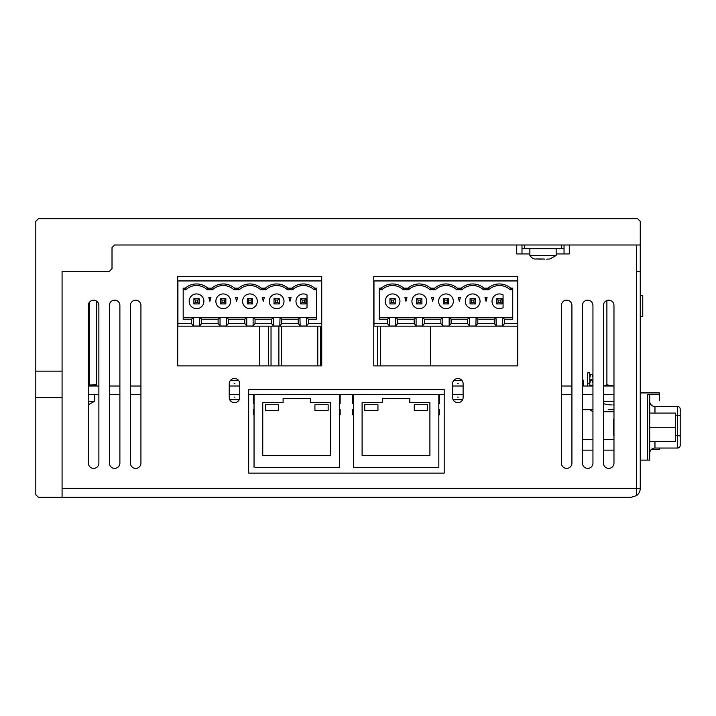 <?xml version="1.0" encoding="UTF-8"?>
<svg xmlns="http://www.w3.org/2000/svg" width="716" height="716" viewBox="0 0 716 716"><rect width="100%" height="100%" fill="white"/><g stroke="black" fill="none" stroke-linecap="round" stroke-linejoin="round"><path stroke-width="1.07" d="M546.192 259.165L550.013 258.968L546.192 259.165M544.196 258.977L541.833 258.977L544.661 259.174M541.833 258.977L536.015 258.968L541.385 259.174M549.915 258.977L556.153 255.505L529.876 255.505C531.925 258.216 533.966 259.38 536.007 258.977L536.114 258.977M556.153 248.676L556.153 255.505M613.97 394.426L603.463 394.426M592.946 394.426L582.439 394.426M571.923 394.426L561.416 394.426M463.118 397.505L463.118 394.426L452.61 394.426M444.197 394.426L248.676 394.426M239.735 397.505L239.735 394.426L229.227 394.426M140.927 394.426L130.41 394.426M119.894 394.426L109.387 394.426M98.871 394.426L88.363 394.426M613.97 386.014L603.463 386.014L606.899 384.832L613.97 385.996M592.946 386.014L582.439 386.014M571.923 386.014L561.416 386.014M463.118 386.014L452.61 386.014L463.118 385.951M239.735 386.014L229.227 386.014L239.735 385.951M140.927 386.014L130.41 386.014M119.894 386.014L109.387 386.014M98.871 386.014L88.363 386.014M640.256 460.128L647.613 460.128L647.613 394.426L647.613 460.128L649.716 460.128L649.716 394.426L659.382 394.435L659.382 400.53M659.382 400.539L659.382 399.483M651.148 449.684L659.382 449.684L659.382 448.037L659.382 449.63M659.382 448.037L659.382 449.684L658.335 449.684M592.293 380.67L590.449 380.67L592.293 380.67L592.946 383.293L592.293 380.661L590.449 380.661L592.293 380.652L592.946 383.284L592.293 380.652L590.449 380.652L592.293 380.644L592.946 383.275L592.293 380.644L590.449 380.644L592.293 380.635L592.946 383.266L592.293 380.635L590.449 380.635L592.293 380.626L592.946 383.257L592.293 380.626L590.449 380.626L592.293 380.626M590.449 380.67L589.796 383.266M592.418 386.014L592.418 385.396L590.324 385.396L590.324 386.014M592.418 385.396L592.946 384.832M589.796 384.832L590.324 385.396M589.796 383.239L590.449 380.617L592.293 380.617L590.449 380.617L592.293 380.617L590.449 380.617L589.796 383.257L590.449 380.626M592.293 380.617L592.946 383.248L592.293 380.617M659.382 396.02L659.382 394.435L659.382 396.073L659.382 394.489L649.716 394.453L659.382 394.453L649.716 394.498M647.613 394.426L659.382 394.435L659.382 392.905L659.382 394.435L659.382 392.914L640.256 392.932M649.716 394.444L659.382 394.444L659.382 392.914L640.256 392.923L659.382 392.905L640.256 392.905L659.382 392.905L659.382 394.435L649.716 394.444L659.382 394.444L649.716 394.444M659.382 398.973L659.382 394.498M649.716 394.489L659.382 394.489M582.439 450.14L592.946 450.14L582.439 450.14M603.463 450.14L613.97 450.14L603.463 450.14M649.716 401.255L649.716 453.291A5.254 5.254 90 0 1 654.97 448.037A5.254 5.254 -90 0 0 649.716 453.291L649.716 441.468L675.465 441.468L675.465 413.078L649.716 413.078L649.716 401.255A5.254 5.254 -90 0 0 654.97 406.509A5.254 5.254 90 0 1 649.716 401.255A5.254 5.254 90 0 0 654.97 406.509L677.569 406.509A2.631 2.631 90 0 1 680.2 409.14L680.2 415.656L680.2 409.14A2.631 2.631 90 0 0 677.569 406.509L677.569 406.509A2.631 2.631 90 0 1 680.2 409.14L680.2 445.406A2.631 2.631 90 0 1 677.569 448.037L654.97 448.037A5.254 5.254 -90 0 0 649.716 453.291A5.254 5.254 90 0 1 654.97 448.037L677.569 448.037L677.569 415.199L675.465 415.199M680.2 440.152L680.2 445.406A2.631 2.631 90 0 1 677.569 448.037A2.631 2.631 90 0 0 680.2 445.406L680.2 436.151L680.2 445.406A2.631 2.631 90 0 1 677.569 448.037M680.2 422.279L680.2 417.025L680.2 422.279M649.716 427.273L675.465 427.273M675.465 435.418L675.465 419.129L675.465 435.418M613.97 409.668L608.188 409.668M582.439 409.668L592.946 409.668M582.439 379.39L583.28 380.232L582.439 379.39L583.28 380.232L582.439 379.39L583.28 380.232L582.439 380.232M589.796 372.875L589.796 386.014L589.796 372.875L589.796 386.014L589.796 372.875L587.693 372.875L587.693 386.014M613.97 419.129L613.451 419.129L613.451 435.418L613.97 435.418M613.97 411.772L603.463 411.772M592.946 411.458A7.357 7.357 90 0 1 589.903 409.668M589.796 383.364L587.693 383.364M265.394 410.465L278.613 410.465L278.613 404.719L265.394 404.719L265.394 410.465L278.613 410.465L278.613 404.719M314.924 410.465L328.143 410.465L328.143 404.719L314.924 404.719L314.924 410.465L328.143 410.465L328.143 404.719M339.491 414.824L340.154 414.824L340.154 409.561L339.491 409.561L339.491 415.343M339.491 453.192L339.491 467.378L255.379 467.378M338.149 467.378L339.491 467.378L339.491 394.489L254.046 394.426M340.154 403.52L340.154 401.945L340.154 403.52L339.491 403.52L339.491 466.769M339.491 403.52L339.491 401.945L340.154 401.945L340.154 394.426M339.491 401.945L339.491 395.823M254.046 414.824L253.375 414.824L253.375 409.561L254.046 409.561M310.431 398.633L283.097 398.633L283.097 402.643L262.754 402.643L262.754 455.618L330.568 455.618L330.568 402.643L310.431 402.643L310.431 398.633L283.097 398.633L283.097 402.643L262.754 402.643L262.754 455.618M330.568 402.643L310.431 402.643M254.046 403.52L253.375 403.52L253.375 394.426M254.046 394.489L254.046 467.378M364.73 410.465L377.95 410.465L377.95 404.719L364.73 404.719L364.73 410.465L377.95 410.465L377.95 404.719M414.26 410.465L427.479 410.465L427.479 404.719L414.26 404.719L414.26 410.465L427.479 410.465L427.479 404.719M438.827 414.824L439.499 414.824L439.499 409.561L438.827 409.561L438.827 415.343M438.827 453.192L438.827 467.378L354.724 467.378M437.494 467.378L438.827 467.378L438.827 394.489L353.382 394.426M439.499 403.52L439.499 401.945L439.499 403.52L438.827 403.52L438.827 466.769M438.827 403.52L438.827 401.945L439.499 401.945L439.499 394.426M438.827 401.945L438.827 395.823M353.382 414.824L352.72 414.824L352.72 409.561L353.382 409.561M409.776 398.633L382.442 398.633L382.442 402.643L362.099 402.643L362.099 455.618L429.904 455.618L429.904 402.643L409.776 402.643L409.776 398.633L382.442 398.633L382.442 402.643L362.099 402.643L362.099 455.618M429.904 402.643L409.776 402.643M353.382 403.52L352.72 403.52L352.72 394.426M353.382 394.489L353.382 467.378M460.227 394.426L455.501 394.426M463.118 394.489L452.61 394.489M462.581 399.743L453.147 399.743M458.24 397.111L457.488 397.111L458.24 397.111M453.595 380.688L462.133 380.688M452.61 383.687L452.61 385.951M457.488 383.32L458.24 383.32L457.488 383.32M236.844 394.426L232.118 394.426M239.735 394.489L229.227 394.489M239.198 399.743L229.764 399.743M234.857 397.111L234.105 397.111L234.857 397.111M230.212 380.688L238.75 380.688M229.227 383.687L229.227 385.951M234.105 383.32L234.857 383.32L234.105 383.32M592.159 374.522L592.946 377.681L592.159 374.522L590.584 374.513L592.159 374.513L590.584 374.513L592.159 374.513L592.946 377.681L592.159 374.513L590.584 374.531L589.796 377.681L590.584 374.522L592.159 374.531L592.946 377.663M592.946 379.784L589.796 379.784M590.584 374.522L589.796 377.672M659.382 397.917L659.382 398.964M640.256 392.905L659.382 392.905M88.363 404.737L94.664 401.255L88.363 401.255M94.664 394.426L94.664 401.255M613.317 404.728L612.869 404.925M611.321 404.907L607.499 404.719L611.321 404.907M603.463 403.672L607.598 404.728M613.97 401.255L603.463 401.255M606.899 300.505L606.899 384.832M98.871 305.437A5.254 5.254 0 0 0 93.617 300.183A5.254 5.254 0 0 0 88.363 305.437L88.363 463.127A5.254 5.254 0 0 0 93.617 468.38A5.254 5.254 0 0 0 98.871 463.127L98.871 305.437A5.254 5.254 0 0 0 96.723 301.194L96.723 384.832L94.664 386.014M88.363 385.038L96.723 384.832M89.124 302.716L89.124 384.832M517.784 280.887L373.77 280.887M321.735 280.887L177.711 280.887M384.277 280.958L377.69 280.887M380.357 280.958L388.904 280.887M380.357 365.885L380.357 326.156L380.357 365.885L380.357 326.156L380.357 365.885L380.357 326.156L380.357 365.885L380.357 326.156L380.357 365.885L380.357 326.156L380.357 365.885L430.531 365.885L430.531 326.156M377.69 326.156L377.69 365.885L373.77 365.885L517.784 365.885L517.784 276.528L373.77 276.528L373.77 365.885M320.437 280.958L177.926 280.958L177.926 326.156L321.735 326.156M320.437 365.885L320.437 326.156L320.437 365.885L320.437 326.156L320.437 365.885L320.437 326.156L320.437 365.885L320.437 326.156L320.437 365.885L320.437 326.156L320.437 365.885L321.735 365.885L321.735 276.528L177.711 276.528L177.711 365.885L321.735 365.885M317.77 280.887L307.012 280.887M317.77 326.156L317.77 365.885L281.549 365.885L281.549 326.156L281.549 365.885M285.46 280.958L280.314 280.887M271.033 280.958L264.446 280.958M281.549 280.958L299.655 280.887M271.033 365.885L271.033 326.156L271.033 365.885L271.033 326.156L271.033 365.885L271.033 326.156L271.033 365.885L271.033 326.156L271.033 365.885L271.033 326.156L271.033 365.885L278.873 365.885L278.873 326.156M268.366 280.887L260.024 280.958M268.366 326.156L268.366 365.885L259.711 365.885L259.711 326.156M640.56 295.448L642.771 295.448L642.771 316.472L640.56 316.472M640.256 298.912L640.56 295.314M640.56 298.912L640.256 299.494M640.256 316.615L640.56 312.427L640.56 316.374M512.737 317.555L502.775 317.555L504.512 319.193L512.737 319.193L512.737 288.154L510.714 288.154A17.345 17.345 -90 0 0 488.07 288.154L484.007 288.154A17.345 17.345 -90 0 0 461.364 288.154L457.309 288.154A17.345 17.345 -90 0 0 434.666 288.154L430.611 288.154A17.345 17.345 -90 0 0 407.968 288.154L403.905 288.154A17.345 17.345 -90 0 0 381.261 288.154A1143.613 295.985 180 0 0 381.87 289.738L379.238 289.738L379.238 317.555L395.975 317.555L397.711 319.193L397.711 323.534L414.161 323.534L414.161 319.193L415.898 317.555L395.975 317.555M504.512 319.193L504.512 323.534L502.569 326.022L502.775 317.555M503.071 307.674L503.071 294.92A7.357 7.357 -90 0 0 492.035 301.302A7.357 7.357 -90 0 0 503.071 307.674L503.071 294.92M498.166 300.076L498.166 302.519L496.761 303.924L502.014 303.924L502.014 298.67L502.014 303.924L500.609 302.519L500.609 300.076L502.014 298.67L496.761 298.67L498.166 300.076L500.609 300.076M512.737 289.738L510.114 289.738A1143.613 295.985 180 0 0 510.714 288.154M488.07 288.154A1143.613 295.985 180 0 0 488.67 289.738L483.407 289.738A1143.613 295.985 180 0 0 484.007 288.154M510.114 289.738A15.77 15.77 -90 0 0 488.67 289.738A15.77 15.77 -90 0 1 490.612 288.199M498.166 302.519L500.609 302.519M496.761 303.924L496.761 298.67M487.095 297.355L484.983 297.355L486.039 301.302L487.095 297.355M486.039 301.302L484.983 297.355M494.264 323.534L494.264 319.193L496.009 317.555L496.206 326.022L494.264 323.534L477.814 323.534L477.814 319.193L476.077 317.555L475.872 326.022L477.814 323.534M502.569 326.022L496.206 326.022M496.206 317.555L502.569 317.555M494.264 319.193L477.814 319.193M496.009 317.555L476.077 317.555M475.872 326.022L469.508 326.022L467.566 323.534L467.566 319.193L469.302 317.555L449.371 317.555L451.116 319.193L451.116 323.534L449.165 326.022L442.81 326.022L440.859 323.534L440.859 319.193L442.604 317.555L422.673 317.555L424.409 319.193L424.409 323.534L422.467 326.022L416.103 326.022L414.161 323.534M469.302 317.555L475.872 317.555M469.508 317.555L469.508 326.022M415.898 317.555L422.673 317.555M442.604 317.555L449.371 317.555M471.468 300.076L471.468 302.519L473.911 302.519L473.911 300.076L471.468 300.076L470.063 298.67L475.317 298.67L475.317 303.924L475.317 298.67L473.911 300.076M461.364 288.154A1143.613 295.985 180 0 0 461.972 289.738L456.71 289.738A1143.613 295.985 180 0 0 457.309 288.154M471.468 302.519L470.063 303.924L475.317 303.924L473.911 302.519M449.165 326.022L449.165 317.555M442.81 317.555L442.81 326.022M467.566 323.534L451.116 323.534M467.566 319.193L451.116 319.193M483.407 289.738A15.77 15.77 -90 0 0 461.972 289.738A15.77 15.77 -90 0 1 463.914 288.199M470.063 303.924L470.063 298.67M472.685 293.936A7.357 7.357 -90 0 0 466.313 304.98A7.357 7.357 -90 0 0 479.058 304.98A7.357 7.357 -90 0 0 472.685 293.936A7.357 7.357 -90 0 0 466.313 304.98A7.357 7.357 -90 0 0 479.058 304.98A7.357 7.357 -90 0 0 472.685 293.936M517.784 326.156L373.77 326.156M460.397 297.355L458.285 297.355L459.341 301.302L460.397 297.355M459.341 301.302L458.285 297.355M448.619 298.67L443.356 298.67L443.356 303.924L448.619 303.924L448.619 298.67L448.619 303.924L447.205 302.519L447.205 300.076L448.619 298.67M443.356 303.924L444.77 302.519L447.205 302.519M445.987 293.936A7.357 7.357 -90 0 0 439.615 304.98A7.357 7.357 -90 0 0 452.36 304.98A7.357 7.357 -90 0 0 445.987 293.936A7.357 7.357 -90 0 0 439.615 304.98A7.357 7.357 -90 0 0 452.36 304.98A7.357 7.357 -90 0 0 445.987 293.936M389.96 298.67L389.96 303.924L395.214 303.924L395.214 298.67L395.214 303.924L393.809 302.519L391.366 302.519L391.366 300.076L393.809 300.076L395.214 298.67L389.96 298.67L391.366 300.076M393.809 302.519L393.809 300.076M517.784 280.958L373.976 280.958L373.976 326.156M389.406 317.555L389.406 326.022L387.463 323.534L373.976 323.534M387.463 323.534L387.463 319.193L389.2 317.555M381.261 288.154L379.238 288.154L379.238 319.193L387.463 319.193M504.512 323.534L517.784 323.534M422.467 326.022L422.467 317.555M416.103 317.555L416.103 326.022M440.859 323.534L424.409 323.534M440.859 319.193L424.409 319.193M433.69 297.355L431.578 297.355L432.634 301.302L433.69 297.355M432.634 301.302L431.578 297.355M418.063 300.076L418.063 302.519L420.507 302.519L420.507 300.076L418.063 300.076L416.658 298.67L421.912 298.67L421.912 303.924L421.912 298.67L420.507 300.076M418.063 302.519L416.658 303.924L421.912 303.924L420.507 302.519M456.71 289.738A15.77 15.77 -90 0 0 435.265 289.738L430.003 289.738A1143.613 295.985 180 0 0 430.611 288.154M444.77 302.519L444.77 300.076L443.356 298.67M447.205 300.076L444.77 300.076M437.216 288.199A15.77 15.77 -90 0 0 435.265 289.738A1143.613 295.985 180 0 1 434.666 288.154M407.968 288.154A1143.613 295.985 180 0 0 408.567 289.738L403.305 289.738A1143.613 295.985 180 0 0 403.905 288.154M430.003 289.738A15.77 15.77 -90 0 0 408.567 289.738A15.77 15.77 -90 0 1 410.51 288.199M389.406 326.022L395.769 326.022L397.711 323.534M403.305 289.738A15.77 15.77 -90 0 0 381.87 289.738A15.77 15.77 -90 0 1 383.812 288.199M405.936 301.302L406.992 297.355L404.88 297.355L405.936 301.302L404.88 297.355M419.29 293.936A7.357 7.357 -90 0 0 412.917 304.98A7.357 7.357 -90 0 0 425.662 304.98A7.357 7.357 -90 0 0 419.29 293.936A7.357 7.357 -90 0 0 412.917 304.98A7.357 7.357 -90 0 0 425.662 304.98A7.357 7.357 -90 0 0 419.29 293.936M392.583 293.936A7.357 7.357 -90 0 0 386.21 304.98A7.357 7.357 -90 0 0 398.955 304.98A7.357 7.357 -90 0 0 392.583 293.936A7.357 7.357 -90 0 0 386.21 304.98A7.357 7.357 -90 0 0 398.955 304.98A7.357 7.357 -90 0 0 392.583 293.936M416.658 303.924L416.658 298.67M414.161 319.193L397.711 319.193M395.769 326.022L395.769 317.555M389.96 303.924L391.366 302.519M379.238 288.154L379.238 289.738M379.238 319.193L379.238 317.555M316.687 317.555L306.725 317.555L308.462 319.193L316.687 319.193L316.687 288.154L314.655 288.154A17.345 17.345 -90 0 0 292.012 288.154L287.957 288.154A17.345 17.345 -90 0 0 265.314 288.154L261.259 288.154A17.345 17.345 -90 0 0 238.616 288.154L234.553 288.154A17.345 17.345 -90 0 0 211.909 288.154L207.855 288.154A17.345 17.345 -90 0 0 185.211 288.154A1143.613 295.985 180 0 0 185.811 289.738L183.18 289.738L183.18 317.555L199.916 317.555L201.661 319.193L201.661 323.534L218.112 323.534L218.112 319.193L219.848 317.555L199.916 317.555M308.462 319.193L308.462 323.534L306.52 326.022L306.725 317.555M307.012 307.674L307.012 294.92A7.357 7.357 -90 0 0 295.976 301.302A7.357 7.357 -90 0 0 307.012 307.674L307.012 294.92M302.116 300.076L302.116 302.519L300.711 303.924L305.965 303.924L305.965 298.67L305.965 303.924L304.56 302.519L304.56 300.076L305.965 298.67L300.711 298.67L302.116 300.076L304.56 300.076M316.687 289.738L314.055 289.738A1143.613 295.985 180 0 0 314.655 288.154M292.012 288.154A1143.613 295.985 180 0 0 292.62 289.738L287.358 289.738A1143.613 295.985 180 0 0 287.957 288.154M314.055 289.738A15.77 15.77 -90 0 0 292.62 289.738A15.77 15.77 -90 0 1 294.562 288.199M302.116 302.519L304.56 302.519M300.711 303.924L300.711 298.67M291.045 297.355L288.933 297.355L289.989 301.302L291.045 297.355M289.989 301.302L288.933 297.355M298.214 323.534L298.214 319.193L299.95 317.555L300.156 326.022L298.214 323.534L281.764 323.534L281.764 319.193L280.019 317.555L279.813 326.022L281.764 323.534M306.52 326.022L300.156 326.022M300.156 317.555L306.52 317.555M298.214 319.193L281.764 319.193M299.95 317.555L280.019 317.555M279.813 326.022L273.458 326.022L271.507 323.534L271.507 319.193L273.252 317.555L253.321 317.555L255.057 319.193L255.057 323.534L253.115 326.022L246.751 326.022L244.809 323.534L244.809 319.193L246.546 317.555L226.623 317.555L228.359 319.193L228.359 323.534L226.417 326.022L220.054 326.022L218.112 323.534M273.252 317.555L279.813 317.555M273.458 317.555L273.458 326.022M219.848 317.555L226.623 317.555M246.546 317.555L253.321 317.555M275.418 300.076L275.418 302.519L277.853 302.519L277.853 300.076L275.418 300.076L274.004 298.67L279.267 298.67L279.267 303.924L279.267 298.67L277.853 300.076M265.314 288.154A1143.613 295.985 180 0 0 265.913 289.738L260.651 289.738A1143.613 295.985 180 0 0 261.259 288.154M275.418 302.519L274.004 303.924L279.267 303.924L277.853 302.519M253.115 326.022L253.115 317.555M246.751 317.555L246.751 326.022M271.507 323.534L255.057 323.534M271.507 319.193L255.057 319.193M287.358 289.738A15.77 15.77 -90 0 0 265.913 289.738A15.77 15.77 -90 0 1 267.865 288.199M274.004 303.924L274.004 298.67M276.636 293.936A7.357 7.357 -90 0 0 270.263 304.98A7.357 7.357 -90 0 0 283.008 304.98A7.357 7.357 -90 0 0 276.636 293.936A7.357 7.357 -90 0 0 270.263 304.98A7.357 7.357 -90 0 0 283.008 304.98A7.357 7.357 -90 0 0 276.636 293.936M264.338 297.355L262.226 297.355L263.282 301.302L264.338 297.355M263.282 301.302L262.226 297.355M252.56 298.67L247.306 298.67L247.306 303.924L252.56 303.924L252.56 298.67L252.56 303.924L251.155 302.519L251.155 300.076L252.56 298.67M247.306 303.924L248.712 302.519L251.155 302.519M249.938 293.936A7.357 7.357 -90 0 0 243.565 304.98A7.357 7.357 -90 0 0 256.31 304.98A7.357 7.357 -90 0 0 249.938 293.936A7.357 7.357 -90 0 0 243.565 304.98A7.357 7.357 -90 0 0 256.31 304.98A7.357 7.357 -90 0 0 249.938 293.936M193.902 298.67L193.902 303.924L199.164 303.924L199.164 298.67L199.164 303.924L197.75 302.519L195.316 302.519L195.316 300.076L197.75 300.076L199.164 298.67L193.902 298.67L195.316 300.076M197.75 302.519L197.75 300.076M193.356 317.555L193.356 326.022L191.405 323.534L177.926 323.534M191.405 323.534L191.405 319.193L193.15 317.555M185.211 288.154L183.18 288.154L183.18 319.193L191.405 319.193M308.462 323.534L321.735 323.534M226.417 326.022L226.417 317.555M220.054 317.555L220.054 326.022M244.809 323.534L228.359 323.534M244.809 319.193L228.359 319.193M237.64 297.355L235.528 297.355L236.584 301.302L237.64 297.355M236.584 301.302L235.528 297.355M222.014 300.076L222.014 302.519L224.457 302.519L224.457 300.076L222.014 300.076L220.609 298.67L225.862 298.67L225.862 303.924L225.862 298.67L224.457 300.076M222.014 302.519L220.609 303.924L225.862 303.924L224.457 302.519M260.651 289.738A15.77 15.77 -90 0 0 239.216 289.738L233.953 289.738A1143.613 295.985 180 0 0 234.553 288.154M248.712 302.519L248.712 300.076L247.306 298.67M251.155 300.076L248.712 300.076M241.158 288.199A15.77 15.77 -90 0 0 239.216 289.738A1143.613 295.985 180 0 1 238.616 288.154M211.909 288.154A1143.613 295.985 180 0 0 212.509 289.738L207.255 289.738A1143.613 295.985 180 0 0 207.855 288.154M233.953 289.738A15.77 15.77 -90 0 0 212.509 289.738A15.77 15.77 -90 0 1 214.46 288.199M193.356 326.022L199.71 326.022L201.661 323.534M207.255 289.738A15.77 15.77 -90 0 0 185.811 289.738A15.77 15.77 -90 0 1 187.753 288.199M209.886 301.302L210.943 297.355L208.83 297.355L209.886 301.302L208.83 297.355M223.231 293.936A7.357 7.357 -90 0 0 216.859 304.98A7.357 7.357 -90 0 0 229.603 304.98A7.357 7.357 -90 0 0 223.231 293.936A7.357 7.357 -90 0 0 216.859 304.98A7.357 7.357 -90 0 0 229.603 304.98A7.357 7.357 -90 0 0 223.231 293.936M196.533 293.936A7.357 7.357 -90 0 0 190.161 304.98A7.357 7.357 -90 0 0 202.905 304.98A7.357 7.357 -90 0 0 196.533 293.936A7.357 7.357 -90 0 0 190.161 304.98A7.357 7.357 -90 0 0 202.905 304.98A7.357 7.357 -90 0 0 196.533 293.936M220.609 303.924L220.609 298.67M218.112 319.193L201.661 319.193M199.71 326.022L199.71 317.555M193.902 303.924L195.316 302.519M183.18 288.154L183.18 289.738M183.18 319.193L183.18 317.555M430.746 280.949L422.968 280.887M396.261 280.887L415.611 280.887M35.8 494.658L35.8 397.425L62.077 397.425L62.077 497.289L38.431 497.289L35.8 494.658M636.56 488.688L636.56 271.275L640.256 271.275L640.256 221.342L637.625 218.711L38.431 218.711L35.8 221.342L35.8 397.425M640.256 244.997L114.641 244.997L112.009 247.62L112.009 268.643L109.387 271.275L62.077 271.275L62.077 397.425M35.8 371.139L62.077 371.139M613.97 463.127A5.254 5.254 0 0 1 608.716 468.38A5.254 5.254 0 0 1 603.463 463.127A5.254 5.254 0 0 0 608.716 468.38A5.254 5.254 0 0 0 613.97 463.127L613.97 305.437A5.254 5.254 0 0 0 608.716 300.183A5.254 5.254 0 0 0 603.463 305.437L603.463 463.127M592.946 463.127A5.254 5.254 0 0 1 587.693 468.38A5.254 5.254 0 0 1 582.439 463.127A5.254 5.254 0 0 0 587.693 468.38A5.254 5.254 0 0 0 592.946 463.127L592.946 305.437A5.254 5.254 0 0 0 587.693 300.183A5.254 5.254 0 0 0 582.439 305.437A5.254 5.254 0 0 1 587.693 300.183A5.254 5.254 0 0 1 592.946 305.437M582.439 463.127L582.439 305.437M561.416 305.437A5.254 5.254 0 0 1 566.669 300.183A5.254 5.254 0 0 1 571.923 305.437A5.254 5.254 0 0 0 566.669 300.183A5.254 5.254 0 0 0 561.416 305.437L561.416 463.127A5.254 5.254 0 0 0 566.669 468.38A5.254 5.254 0 0 0 571.923 463.127A5.254 5.254 0 0 1 566.669 468.38A5.254 5.254 0 0 1 561.416 463.127M571.923 305.437L571.923 463.127M452.61 397.425A5.254 5.254 0 0 0 457.864 402.678A5.254 5.254 0 0 0 463.118 397.425L463.118 383.758A5.254 5.254 0 0 0 457.864 378.495A5.254 5.254 0 0 0 452.61 383.758L452.61 397.425M444.197 473.106L444.197 389.54L248.676 389.54L248.676 473.106L444.197 473.106M521.991 244.997L521.991 253.929L516.737 253.929L516.737 244.997L157.896 244.997M144.972 244.997L114.641 244.997L112.009 247.62M62.077 497.289L631.315 497.289L636.578 495.579L636.56 244.997M569.292 244.997L569.292 253.929L564.038 253.929L564.038 248.676L561.416 248.676L561.416 244.997L524.622 244.997L524.622 248.676L561.416 248.676M229.227 397.425L229.227 383.758A5.254 5.254 0 0 1 234.481 378.495A5.254 5.254 0 0 1 239.735 383.758L239.735 397.425A5.254 5.254 0 0 1 234.481 402.678A5.254 5.254 0 0 1 229.227 397.425M119.894 463.127L119.894 305.437A5.254 5.254 0 0 0 114.641 300.183A5.254 5.254 0 0 0 109.387 305.437L109.387 463.127A5.254 5.254 0 0 0 114.641 468.38A5.254 5.254 0 0 0 119.894 463.127A5.254 5.254 0 0 1 114.641 468.38A5.254 5.254 0 0 1 109.387 463.127M130.41 305.437L130.41 463.127A5.254 5.254 0 0 0 135.664 468.38A5.254 5.254 0 0 0 140.927 463.127L140.927 305.437A5.254 5.254 0 0 0 135.664 300.183A5.254 5.254 0 0 0 130.41 305.437A5.254 5.254 0 0 1 135.664 300.183A5.254 5.254 0 0 1 140.927 305.437M109.387 305.437A5.254 5.254 0 0 1 114.641 300.183A5.254 5.254 0 0 1 119.894 305.437M98.871 463.127A5.254 5.254 0 0 1 93.617 468.38A5.254 5.254 0 0 1 88.363 463.127M140.927 463.127A5.254 5.254 0 0 1 135.664 468.38A5.254 5.254 0 0 1 130.41 463.127M640.256 271.275L640.256 488.348L636.578 488.348L636.56 495.579A8.932 8.932 0 0 0 640.256 488.348M631.315 497.289L636.56 495.579M521.991 248.676L524.622 248.676M564.038 244.997L564.038 248.676M582.439 439.624L592.946 439.624M603.463 439.624L613.97 439.624M654.97 441.468L654.97 448.037M654.97 406.509L654.97 413.078M675.465 435.695L677.569 435.695A2.631 0.456 0 0 1 680.2 436.151M680.2 415.656A2.631 0.456 0 0 0 677.569 415.199L677.569 406.509M253.375 401.945L254.046 401.945M352.72 401.945L353.382 401.945M62.077 488.348L636.56 488.348M521.991 253.929L529.876 253.929M556.153 253.929L564.038 253.929M529.876 248.676L529.876 255.505M583.28 386.014L583.28 380.232"/></g></svg>
